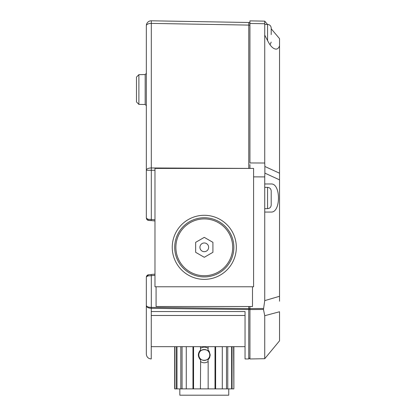 <?xml version="1.0" encoding="UTF-8"?>
<svg xmlns="http://www.w3.org/2000/svg" width="416" height="416" viewBox="0 0 416 416"><rect width="100%" height="100%" fill="white"/><g stroke="black" fill="none" stroke-linecap="round" stroke-linejoin="round"><path stroke-width="0.62" d="M172.25 247.328A32.032 32.032 0 0 1 220.303 219.586A32.032 32.032 0 0 1 220.303 275.07A32.032 32.032 0 0 1 172.25 247.328M253.599 286.775L154.976 286.775L154.976 168.423L253.599 168.423L253.599 286.775M200.424 361.53C202.992 363.21 205.566 363.21 208.151 361.53L208.151 388.887L200.424 388.887L200.632 360.043C197.631 356.652 197.631 353.267 200.632 349.877L200.424 346.663M200.424 348.39C203.008 346.71 205.582 346.71 208.151 348.39L207.943 349.877L209.18 351.328L210.205 354.962L209.612 357.77L207.943 360.043L208.151 361.53M233.875 346.663L233.875 388.887L233.62 346.663M227.76 346.663L227.76 388.887L231.624 388.887L231.624 346.663M215.608 346.663L215.608 388.887L222.3 388.887L222.3 346.663M208.151 348.39L208.151 346.663M180.814 346.663L180.814 388.887L192.962 388.887L192.962 346.663M186.274 388.887L186.274 346.663M180.814 388.887L176.951 388.887L176.951 346.663M227.76 388.887L226.507 388.887L226.507 346.663M222.3 388.887L226.507 388.887M215.608 388.887L215.004 388.887L215.004 346.663M208.151 388.887L215.004 388.887M192.962 388.887L200.424 388.887M174.699 346.663L174.699 388.887L176.951 388.887M233.62 388.887L232.055 388.887L232.055 346.663M231.624 388.887L232.055 388.887M174.954 388.887L174.954 346.663M193.565 388.887L193.565 346.663M182.062 388.887L182.062 346.663M176.514 388.887L176.514 346.663M228.748 388.887L228.748 395.2L179.826 395.2L179.826 388.887M209.752 354.962C210.059 347.329 197.371 348.332 198.89 355.836C199.566 362.305 210.116 361.468 209.752 354.962A5.47 5.47 0 0 1 201.552 359.694A5.47 5.47 0 0 1 201.552 350.225A5.47 5.47 0 0 1 209.752 354.962M271.201 31.252L271.201 28.059L271.201 28.792L279.526 38.631L279.526 301.194M264.732 315.713L279.526 311.75L279.526 340.824L264.732 358.712L264.732 315.713L263.479 309.457L264.732 300.628L264.732 212.056L271.112 212.056C280.925 212.737 280.925 183.29 271.112 183.971L264.732 183.971L264.732 176.914L253.599 176.862M249.938 20.878L249.938 23.473L249.938 20.878L264.732 21.138L267.514 24.43M279.526 179.847L264.867 173.118L264.732 176.914M263.479 309.457L249.938 309.582L249.938 308.615L249.938 358.972L264.732 358.712M263.541 308.49L249.938 308.615L249.938 306.504M249.938 168.423L249.938 164.601M249.938 23.473L249.938 162.952L264.732 163.015L264.732 23.733L249.938 23.473M264.732 212.056L264.732 183.971M264.732 163.015L264.867 166.478L279.526 173.207M279.526 45.77C278.819 47.965 277.644 49.083 276.006 49.124C273.364 48.932 270.785 46.519 268.263 41.891L264.732 35.121M264.732 21.138L264.732 23.733M264.867 173.118L264.867 166.478M271.201 194.178L271.201 199.144M271.201 193.534L271.201 205.036C270.988 207.241 269.776 208.447 267.571 208.666L267.571 187.361C269.776 187.574 270.988 188.786 271.201 190.991L271.201 193.534M267.571 40.57L267.571 24.43C269.776 24.648 270.988 25.854 271.201 28.059L271.201 34.601M204.287 242.97A4.358 4.358 0 0 0 200.512 249.501A4.358 4.358 0 0 0 208.057 249.501A4.358 4.358 0 0 0 204.287 242.97M204.287 257.291L195.655 252.309L195.655 242.341L204.287 237.359L212.914 242.341L212.914 252.309L204.287 257.291M204.287 275.73A28.402 28.402 0 0 0 228.883 233.121A28.402 28.402 0 0 0 179.686 233.121A28.402 28.402 0 0 0 204.287 275.73M204.287 276.916A29.588 29.588 0 0 1 178.662 232.534A29.588 29.588 0 0 1 229.908 232.534A29.588 29.588 0 0 1 204.287 276.916M151.232 311.548L245.045 311.548L245.045 358.972L248.752 358.972L248.752 309.561L151.294 308.344L151.232 358.972C148.257 358.68 146.63 357.053 146.338 354.078L146.338 276.936L147.852 275.922L146.812 276.297M154.976 220.964L147.763 220.22L146.879 219.528L146.338 217.994L146.338 25.693A4.893 4.893 0 0 1 151.315 20.8L248.773 22.5A1.186 1.186 0 0 1 249.938 23.686M146.338 160.228L146.338 170.269A4.893 2.298 180 0 1 151.315 167.97L248.773 168.397L248.773 22.5M252.496 286.775L156.078 286.775L156.078 306.504L252.496 306.504L252.496 286.775M146.338 295.412L146.338 306.348M146.338 317.782L146.338 328.718M151.232 315.479L245.045 315.479M136.474 101.941L136.474 77.111L136.474 101.941L138.882 104.385L145.174 104.494L145.174 74.552L146.338 73.372L145.174 74.552L138.882 74.662L138.882 104.385M154.976 275.34L151.315 275.678L151.185 274.503L148.559 274.742L154.976 274.154M146.338 217.994L147.867 219.253A1.186 0.811 -85.3 0 0 148.585 220.433L151.195 220.652L151.315 219.471L154.976 219.773M146.583 219.066L146.916 219.575M146.624 276.026L146.349 276.936L148.559 274.742A1.186 0.816 84.7 0 0 147.852 275.922L151.315 275.678L151.315 307.382L248.773 308.594L248.773 306.504M146.947 275.564L147.628 275.023M249.938 25.652A1.186 0.556 0 0 0 248.773 25.095L151.315 23.395A4.893 2.298 180 0 0 146.338 25.693A4.893 4.893 0 0 1 151.315 20.8L151.315 219.471L147.867 219.253M151.232 307.382C148.299 307.304 146.666 306.67 146.338 305.474C146.51 307.148 148.138 308.105 151.232 308.344L151.232 307.382L151.294 308.344M146.338 105.68L145.174 104.494L146.338 105.68M264.732 300.628L279.526 296.291M154.976 170.284L146.338 170.269M248.773 168.423L248.773 168.397A1.186 0.556 0 0 1 249.127 168.423M248.752 309.561L248.773 308.594L249.938 308.594A1.186 0.967 0 0 1 248.752 309.561M264.732 208.666L267.571 208.666M264.732 187.361L267.571 187.361M264.732 24.43L267.571 24.43C269.776 24.648 270.988 25.854 271.201 28.059M270.02 44.782L271.201 42.104M151.232 346.663L245.045 346.663M147.82 274.929L146.947 275.558M138.882 74.662L136.474 77.111L138.882 74.662M248.752 358.972L249.938 357.786"/></g></svg>
